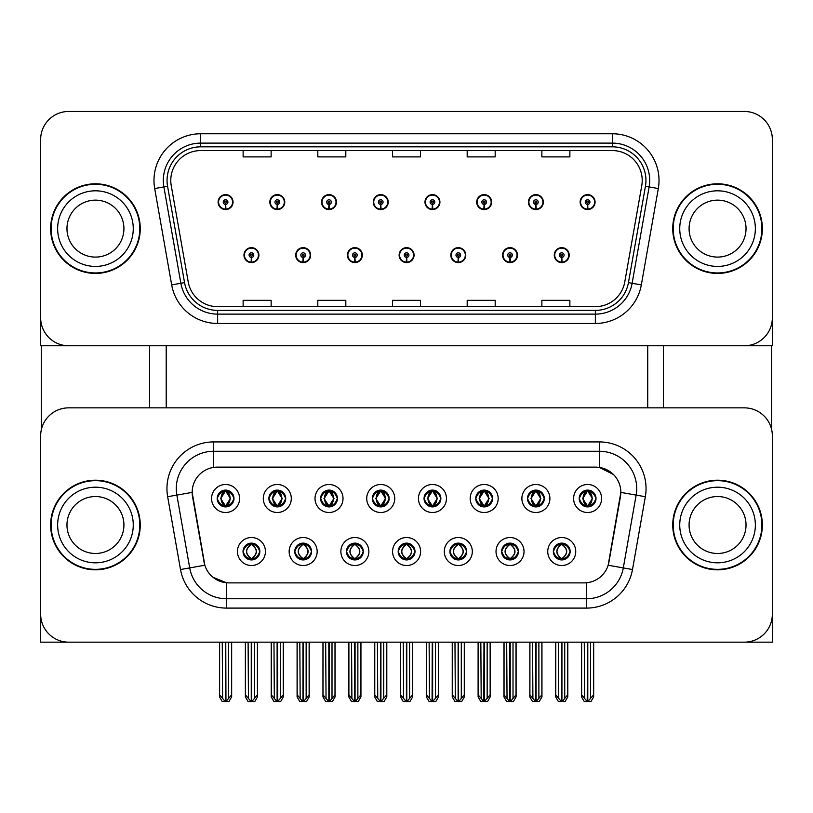 <?xml version="1.0" encoding="UTF-8"?>
<svg xmlns="http://www.w3.org/2000/svg" width="813" height="813" viewBox="0 0 813 813"><rect width="100%" height="100%" fill="white"/><g stroke="black" fill="none" stroke-linecap="round" stroke-linejoin="round"><path stroke-width="1.22" d="M217.183 498.501A8.404 8.404 0 0 0 225.577 506.906A8.404 8.404 0 0 0 233.981 498.501A8.404 8.404 0 0 0 225.577 490.097A8.404 8.404 0 0 0 217.183 498.501L217.254 498.501C219.002 503.196 221.177 505.452 223.799 505.28L223.229 506.57M211.583 498.501A14.004 14.004 0 0 0 225.577 512.505A14.004 14.004 0 0 0 239.581 498.501A14.004 14.004 0 0 0 225.577 484.497A14.004 14.004 0 0 0 211.583 498.501M346.47 551.519A8.404 8.404 0 0 0 354.875 559.923A8.404 8.404 0 0 0 363.279 551.519A8.404 8.404 0 0 0 354.875 543.125A8.404 8.404 0 0 0 346.47 551.519L346.551 551.519C348.147 556.051 350.322 558.307 353.096 558.318L354.092 558.318C348.533 553.785 348.533 549.263 354.092 544.73L353.096 544.73C350.373 544.68 348.198 546.946 346.551 551.519M340.871 551.519A14.004 14.004 0 0 0 354.875 565.523A14.004 14.004 0 0 0 368.878 551.519A14.004 14.004 0 0 0 354.875 537.525A14.004 14.004 0 0 0 340.871 551.519M294.753 551.519A8.404 8.404 0 0 0 303.158 559.923A8.404 8.404 0 0 0 311.562 551.519A8.404 8.404 0 0 0 303.158 543.125A8.404 8.404 0 0 0 294.753 551.519L294.834 551.519C296.43 556.051 298.605 558.307 301.379 558.318L302.375 558.318C296.816 553.785 296.816 549.263 302.375 544.73L301.379 544.73C298.656 544.68 296.481 546.946 294.834 551.519M289.154 551.519A14.004 14.004 0 0 0 303.158 565.523A14.004 14.004 0 0 0 317.161 551.519A14.004 14.004 0 0 0 303.158 537.525A14.004 14.004 0 0 0 289.154 551.519M501.631 551.519A8.404 8.404 0 0 0 510.025 559.923A8.404 8.404 0 0 0 518.43 551.519A8.404 8.404 0 0 0 510.025 543.125A8.404 8.404 0 0 0 501.631 551.519L501.702 551.519C503.298 556.051 505.483 558.307 508.257 558.318L509.243 558.318C503.684 553.785 503.684 549.263 509.243 544.73L508.257 544.73C505.534 544.68 503.349 546.946 501.702 551.519M496.021 551.519A14.004 14.004 0 0 0 510.025 565.523A14.004 14.004 0 0 0 524.029 551.519A14.004 14.004 0 0 0 510.025 537.525A14.004 14.004 0 0 0 496.021 551.519M424.051 498.501A8.404 8.404 0 0 0 432.455 506.906A8.404 8.404 0 0 0 440.849 498.501A8.404 8.404 0 0 0 432.455 490.097A8.404 8.404 0 0 0 424.051 498.501L424.132 498.501C425.87 503.196 428.055 505.452 430.677 505.28L430.107 506.57M418.451 498.501A14.004 14.004 0 0 0 432.455 512.505A14.004 14.004 0 0 0 446.459 498.501A14.004 14.004 0 0 0 432.455 484.497A14.004 14.004 0 0 0 418.451 498.501M527.485 498.501A8.404 8.404 0 0 0 535.889 506.906A8.404 8.404 0 0 0 544.293 498.501A8.404 8.404 0 0 0 535.889 490.097A8.404 8.404 0 0 0 527.485 498.501L527.566 498.501C529.304 503.196 531.489 505.452 534.111 505.28L533.541 506.57M521.885 498.501A14.004 14.004 0 0 0 535.889 512.505A14.004 14.004 0 0 0 549.893 498.501A14.004 14.004 0 0 0 535.889 484.497A14.004 14.004 0 0 0 521.885 498.501M243.036 551.519A8.404 8.404 0 0 0 251.441 559.923A8.404 8.404 0 0 0 259.845 551.519A8.404 8.404 0 0 0 251.441 543.125A8.404 8.404 0 0 0 243.036 551.519L243.117 551.519C244.713 556.051 246.888 558.307 249.662 558.318L250.658 558.318C245.099 553.785 245.099 549.263 250.658 544.73L249.662 544.73C246.939 544.68 244.754 546.946 243.117 551.519M237.437 551.519A14.004 14.004 0 0 0 251.441 565.523A14.004 14.004 0 0 0 265.445 551.519A14.004 14.004 0 0 0 251.441 537.525A14.004 14.004 0 0 0 237.437 551.519M372.334 498.501A8.404 8.404 0 0 0 380.738 506.906A8.404 8.404 0 0 0 389.132 498.501A8.404 8.404 0 0 0 380.738 490.097A8.404 8.404 0 0 0 372.334 498.501L372.415 498.501C374.153 503.196 376.328 505.452 378.96 505.28L378.38 506.57M366.734 498.501A14.004 14.004 0 0 0 380.738 512.505A14.004 14.004 0 0 0 394.742 498.501A14.004 14.004 0 0 0 380.738 484.497A14.004 14.004 0 0 0 366.734 498.501M268.9 498.501A8.404 8.404 0 0 0 277.304 506.906A8.404 8.404 0 0 0 285.698 498.501A8.404 8.404 0 0 0 277.304 490.097A8.404 8.404 0 0 0 268.9 498.501L268.981 498.501C270.719 503.196 272.894 505.452 275.526 505.28L274.946 506.57M263.3 498.501A14.004 14.004 0 0 0 277.304 512.505A14.004 14.004 0 0 0 291.298 498.501A14.004 14.004 0 0 0 277.304 484.497A14.004 14.004 0 0 0 263.3 498.501M320.617 498.501A8.404 8.404 0 0 0 329.021 506.906A8.404 8.404 0 0 0 337.415 498.501A8.404 8.404 0 0 0 329.021 490.097A8.404 8.404 0 0 0 320.617 498.501L320.698 498.501C322.436 503.196 324.611 505.452 327.243 505.28L326.663 506.57M315.017 498.501A14.004 14.004 0 0 0 329.021 512.505A14.004 14.004 0 0 0 343.025 498.501A14.004 14.004 0 0 0 329.021 484.497A14.004 14.004 0 0 0 315.017 498.501M449.904 551.519A8.404 8.404 0 0 0 458.308 559.923A8.404 8.404 0 0 0 466.713 551.519A8.404 8.404 0 0 0 458.308 543.125A8.404 8.404 0 0 0 449.904 551.519L449.985 551.519C451.581 556.051 453.766 558.307 456.54 558.318L457.526 558.318C451.967 553.785 451.967 549.263 457.526 544.73L456.54 544.73C453.817 544.68 451.632 546.946 449.985 551.519M444.305 551.519A14.004 14.004 0 0 0 458.308 565.523A14.004 14.004 0 0 0 472.312 551.519A14.004 14.004 0 0 0 458.308 537.525A14.004 14.004 0 0 0 444.305 551.519M398.187 551.519A8.404 8.404 0 0 0 406.591 559.923A8.404 8.404 0 0 0 414.996 551.519A8.404 8.404 0 0 0 406.591 543.125A8.404 8.404 0 0 0 398.187 551.519L398.268 551.519C399.864 556.051 402.049 558.307 404.813 558.318L405.809 558.318C400.25 553.785 400.25 549.263 405.809 544.73L404.813 544.73C402.089 544.68 399.915 546.946 398.268 551.519M392.588 551.519A14.004 14.004 0 0 0 406.591 565.523A14.004 14.004 0 0 0 420.595 551.519A14.004 14.004 0 0 0 406.591 537.525A14.004 14.004 0 0 0 392.588 551.519M579.202 498.501A8.404 8.404 0 0 0 587.606 506.906A8.404 8.404 0 0 0 596.01 498.501A8.404 8.404 0 0 0 587.606 490.097A8.404 8.404 0 0 0 579.202 498.501L579.283 498.501C581.021 503.196 583.206 505.452 585.827 505.28L585.258 506.57M573.602 498.501A14.004 14.004 0 0 0 587.606 512.505A14.004 14.004 0 0 0 601.61 498.501A14.004 14.004 0 0 0 587.606 484.497A14.004 14.004 0 0 0 573.602 498.501M475.768 498.501A8.404 8.404 0 0 0 484.172 506.906A8.404 8.404 0 0 0 492.576 498.501A8.404 8.404 0 0 0 484.172 490.097A8.404 8.404 0 0 0 475.768 498.501L475.849 498.501C477.587 503.196 479.772 505.452 482.394 505.28L481.824 506.57M470.168 498.501A14.004 14.004 0 0 0 484.172 512.505A14.004 14.004 0 0 0 498.176 498.501A14.004 14.004 0 0 0 484.172 484.497A14.004 14.004 0 0 0 470.168 498.501M553.348 551.519A8.404 8.404 0 0 0 561.742 559.923A8.404 8.404 0 0 0 570.147 551.519A8.404 8.404 0 0 0 561.742 543.125A8.404 8.404 0 0 0 553.348 551.519L553.419 551.519C555.015 556.051 557.2 558.307 559.974 558.318L560.97 558.318C555.411 553.785 555.411 549.263 560.97 544.73L559.974 544.73C557.251 544.68 555.066 546.946 553.419 551.519M547.738 551.519A14.004 14.004 0 0 0 561.742 565.523A14.004 14.004 0 0 0 575.746 551.519A14.004 14.004 0 0 0 561.742 537.525A14.004 14.004 0 0 0 547.738 551.519M192.163 492.343A25.203 25.203 0 0 0 192.549 496.713L204.063 562.057A25.203 25.203 0 0 0 228.89 582.891L584.11 582.891A25.203 25.203 0 0 0 608.937 562.057L620.451 496.713A25.203 25.203 0 0 0 595.634 467.129L217.366 467.129A25.203 25.203 0 0 0 192.163 492.343L192.437 488.603M40.65 435.859L40.65 642.168L772.35 642.168L772.35 435.859A28.008 28.008 0 0 0 744.342 407.852L68.658 407.852A28.008 28.008 0 0 0 40.65 435.859L40.65 614.161A28.008 28.008 0 0 0 68.658 642.168L744.342 642.168A28.008 28.008 0 0 0 772.35 614.161L772.35 435.859M166.208 345.769L166.208 407.852M647.727 345.769L647.727 407.852M399.122 255.13A7.469 7.469 0 0 0 406.591 262.599A7.469 7.469 0 0 0 414.061 255.13A7.469 7.469 0 0 0 406.591 247.66A7.469 7.469 0 0 0 399.122 255.13M450.839 255.13A7.469 7.469 0 0 0 458.308 262.599A7.469 7.469 0 0 0 465.778 255.13A7.469 7.469 0 0 0 458.308 247.66A7.469 7.469 0 0 0 450.839 255.13M347.405 255.13A7.469 7.469 0 0 0 354.875 262.599A7.469 7.469 0 0 0 362.344 255.13A7.469 7.469 0 0 0 354.875 247.66A7.469 7.469 0 0 0 347.405 255.13M295.688 255.13A7.469 7.469 0 0 0 303.158 262.599A7.469 7.469 0 0 0 310.627 255.13A7.469 7.469 0 0 0 303.158 247.66A7.469 7.469 0 0 0 295.688 255.13M243.971 255.13A7.469 7.469 0 0 0 251.441 262.599A7.469 7.469 0 0 0 258.91 255.13A7.469 7.469 0 0 0 251.441 247.66A7.469 7.469 0 0 0 243.971 255.13M502.556 255.13A7.469 7.469 0 0 0 510.025 262.599A7.469 7.469 0 0 0 517.495 255.13A7.469 7.469 0 0 0 510.025 247.66A7.469 7.469 0 0 0 502.556 255.13M528.42 202.102A7.469 7.469 0 0 0 535.889 209.571A7.469 7.469 0 0 0 543.358 202.102A7.469 7.469 0 0 0 535.889 194.632A7.469 7.469 0 0 0 528.42 202.102M476.703 202.102A7.469 7.469 0 0 0 484.172 209.571A7.469 7.469 0 0 0 491.641 202.102A7.469 7.469 0 0 0 484.172 194.632A7.469 7.469 0 0 0 476.703 202.102M424.986 202.102A7.469 7.469 0 0 0 432.455 209.571A7.469 7.469 0 0 0 439.924 202.102A7.469 7.469 0 0 0 432.455 194.632A7.469 7.469 0 0 0 424.986 202.102M373.269 202.102A7.469 7.469 0 0 0 380.738 209.571A7.469 7.469 0 0 0 388.208 202.102A7.469 7.469 0 0 0 380.738 194.632A7.469 7.469 0 0 0 373.269 202.102M321.552 202.102A7.469 7.469 0 0 0 329.021 209.571A7.469 7.469 0 0 0 336.48 202.102A7.469 7.469 0 0 0 329.021 194.632A7.469 7.469 0 0 0 321.552 202.102M269.835 202.102A7.469 7.469 0 0 0 277.304 209.571A7.469 7.469 0 0 0 284.763 202.102A7.469 7.469 0 0 0 277.304 194.632A7.469 7.469 0 0 0 269.835 202.102M218.118 202.102A7.469 7.469 0 0 0 225.577 209.571A7.469 7.469 0 0 0 233.046 202.102A7.469 7.469 0 0 0 225.577 194.632A7.469 7.469 0 0 0 218.118 202.102M554.273 255.13A7.469 7.469 0 0 0 561.742 262.599A7.469 7.469 0 0 0 569.212 255.13A7.469 7.469 0 0 0 561.742 247.66A7.469 7.469 0 0 0 554.273 255.13M580.136 202.102A7.469 7.469 0 0 0 587.606 209.571A7.469 7.469 0 0 0 595.075 202.102A7.469 7.469 0 0 0 587.606 194.632A7.469 7.469 0 0 0 580.136 202.102M772.35 345.769L772.35 139.46A28.008 28.008 0 0 0 744.342 111.462L68.658 111.462A28.008 28.008 0 0 0 40.65 139.46L40.65 345.769L772.35 345.769M50.64 525.015A44.806 44.806 0 0 0 95.446 569.822A44.806 44.806 0 0 0 140.253 525.015A44.806 44.806 0 0 0 95.446 480.198A44.806 44.806 0 0 0 50.64 525.015M672.747 525.015A44.806 44.806 0 0 0 717.554 569.822A44.806 44.806 0 0 0 762.36 525.015A44.806 44.806 0 0 0 717.554 480.198A44.806 44.806 0 0 0 672.747 525.015M213.636 441.926L599.364 441.926A46.676 46.676 0 0 1 645.339 496.713L632.494 569.527A46.676 46.676 0 0 1 586.529 608.094L226.471 608.094A46.676 46.676 0 0 1 180.506 569.527L167.661 496.713A46.676 46.676 0 0 1 213.636 441.926L213.636 451.266L599.364 451.266A37.337 37.337 0 0 1 636.142 495.087L623.297 567.901A37.337 37.337 0 0 1 586.529 598.764L226.471 598.764A37.337 37.337 0 0 1 189.703 567.901L176.858 495.087A37.337 37.337 0 0 1 213.636 451.266L213.636 467.414L595.634 467.129L599.364 467.414L613.449 474.518M584.11 582.891L228.89 582.891M226.471 608.094L226.471 582.779L213.016 577.271M645.339 496.713L620.837 492.393L608.154 565.238L632.494 569.527M180.506 569.527L204.846 565.238L192.163 492.393L176.858 495.087A37.337 37.337 0 0 1 176.289 488.603M608.937 562.057L608.785 562.86M204.215 562.86L204.063 562.057M744.342 407.852L68.658 407.852M50.64 228.616A44.806 44.806 0 0 0 95.446 273.422A44.806 44.806 0 0 0 140.253 228.616A44.806 44.806 0 0 0 95.446 183.809A44.806 44.806 0 0 0 50.64 228.616M672.747 228.616A44.806 44.806 0 0 0 717.554 273.422A44.806 44.806 0 0 0 762.36 228.616A44.806 44.806 0 0 0 717.554 183.809A44.806 44.806 0 0 0 672.747 228.616M170.781 180.445A29.878 29.878 0 0 1 200.659 150.578L612.341 150.578A29.878 29.878 0 0 1 641.762 185.638L624.77 281.969A29.878 29.878 0 0 1 595.36 306.664L217.64 306.664A29.878 29.878 0 0 1 188.23 281.969L171.238 185.638A29.878 29.878 0 0 1 170.781 180.445M167.051 180.445A33.607 33.607 0 0 0 167.559 186.279L184.551 282.619A33.607 33.607 0 0 0 217.64 310.393L595.36 310.393A33.607 33.607 0 0 0 628.449 282.619L645.441 186.279A33.607 33.607 0 0 0 612.341 146.838L200.659 146.838A33.607 33.607 0 0 0 167.051 180.445M154.694 188.555A46.676 46.676 0 0 1 200.659 133.769L612.341 133.769A46.676 46.676 0 0 1 658.306 188.555L641.325 284.896A46.676 46.676 0 0 1 595.36 323.462L217.64 323.462A46.676 46.676 0 0 1 171.675 284.896L154.694 188.555L163.88 186.929A37.337 37.337 0 0 1 200.659 143.108L612.341 143.108A37.337 37.337 0 0 1 649.12 186.929L632.128 283.27A37.337 37.337 0 0 1 595.36 314.123L217.64 314.123A37.337 37.337 0 0 1 180.872 283.27L163.88 186.929A37.337 37.337 0 0 1 163.311 180.445M744.342 111.462L68.658 111.462M40.65 139.46L40.65 317.771A28.008 28.008 0 0 0 68.658 345.769L744.342 345.769A28.008 28.008 0 0 0 772.35 317.771L772.35 139.46M392.496 150.578L392.496 156.899L420.504 156.899L420.504 150.578M317.812 150.578L317.812 156.899L345.82 156.899L345.82 150.578M243.128 150.578L243.128 156.899L271.136 156.899L271.136 150.578M467.18 150.578L467.18 156.899L495.188 156.899L495.188 150.578M541.865 150.578L541.865 156.899L569.872 156.899L569.872 150.578M420.504 306.664L420.504 300.332L392.496 300.332L392.496 306.664M345.82 306.664L345.82 300.332L317.812 300.332L317.812 306.664M271.136 306.664L271.136 300.332L243.128 300.332L243.128 306.664M495.188 306.664L495.188 300.332L467.18 300.332L467.18 306.664M569.872 306.664L569.872 300.332L541.865 300.332L541.865 306.664M563.196 559.801L562.525 558.318L563.521 558.318C566.244 558.368 568.429 556.102 570.065 551.509C568.47 546.997 566.285 544.73 563.521 544.73L564.09 543.46M563.196 543.247L562.525 544.73L563.521 544.73M561.244 558.307L560.543 559.842L561.244 558.318C555.34 553.785 555.34 549.263 561.244 544.73L560.543 543.206L561.244 544.73C555.543 549.263 555.543 553.785 561.244 558.307M560.97 544.73L560.299 543.247M562.525 544.73L562.952 543.206L562.525 544.73C568.084 549.263 568.084 553.785 562.525 558.318L562.952 559.842L562.24 558.318C567.952 553.785 567.952 549.263 562.25 544.73C568.155 549.263 568.155 553.785 562.24 558.307L562.525 558.318M558.409 642.168L558.755 698.438L561.366 701.538L562.129 701.538L567.718 694.881L567.718 642.636L564.73 642.636L564.73 698.438M561.935 642.168L561.935 701.538M561.559 701.538L561.559 642.168M555.767 642.168L555.767 694.881L558.755 698.438M558.755 642.636L555.767 642.636M584.273 642.168L584.618 698.438L587.22 701.538L587.423 642.168M587.789 642.168L587.789 701.538L593.581 694.881L593.581 642.636L590.594 642.636L590.939 642.168M581.63 642.168L581.63 694.881L584.618 698.438M584.618 642.636L581.63 642.636M590.594 698.438L590.594 642.636M586.153 506.773L586.823 505.28L585.827 505.28M586.153 490.219L586.823 491.713L585.827 491.713C583.124 491.662 580.939 493.928 579.283 498.501M596.01 498.501L595.929 498.501C594.313 493.979 592.128 491.723 589.384 491.713L588.388 491.713L592.626 498.501L588.388 505.28L589.384 505.28L589.953 506.57M595.929 498.501C594.242 503.105 592.067 505.371 589.384 505.28M586.823 505.28L582.748 498.501L587.098 491.713C581.884 491.885 581.722 504.416 587.108 505.28L582.586 498.501L586.823 491.713M588.114 491.713L588.114 491.713C593.317 491.885 593.49 504.416 588.104 505.28L588.805 506.814L588.114 505.28L592.464 498.501L588.114 491.713L588.815 490.188L588.104 491.713M511.479 559.801L510.808 558.318L511.804 558.318C514.527 558.368 516.712 556.102 518.348 551.509C516.753 546.997 514.568 544.73 511.804 544.73L512.373 543.46M511.479 543.247L510.808 544.73L511.804 544.73M509.527 558.307L508.826 559.842L509.527 558.318C503.623 553.785 503.623 549.263 509.527 544.73L508.826 543.206L509.527 544.73C503.816 549.263 503.816 553.785 509.527 558.307M509.243 544.73L508.582 543.247M510.808 544.73L511.235 543.206L510.808 544.73C516.367 549.263 516.367 553.785 510.808 558.318L511.235 559.842L510.523 558.318C516.235 553.785 516.235 549.263 510.534 544.73C516.438 549.263 516.438 553.785 510.523 558.307L510.808 558.318M506.692 642.168L507.038 698.438L509.649 701.538L510.412 701.538L516.001 694.881L516.001 642.636L513.013 642.636L513.013 698.438M510.218 642.168L510.218 701.538M509.842 701.538L509.842 642.168M504.05 642.168L504.05 694.881L507.038 698.438M507.038 642.636L504.05 642.636M459.752 559.801L459.091 558.318L460.087 558.318C462.81 558.368 464.995 556.102 466.632 551.509C465.036 546.997 462.851 544.73 460.087 544.73L460.656 543.46M459.752 543.247L459.091 544.73L460.087 544.73M457.81 558.307L457.109 559.842L457.81 558.318C451.906 553.785 451.906 549.263 457.81 544.73L457.109 543.206L457.81 544.73C452.099 549.263 452.099 553.785 457.81 558.307M457.526 544.73L456.865 543.247M459.091 544.73L459.518 543.206L458.806 544.73C464.721 549.263 464.721 553.785 458.806 558.307L459.508 559.842L458.817 558.318C464.518 553.785 464.518 549.263 458.817 544.73L459.091 544.73C464.65 549.263 464.65 553.785 459.091 558.318L459.091 558.318M454.975 642.168L455.321 698.438L457.932 701.538L458.695 701.538L464.284 694.881L464.284 642.636L461.296 642.636L461.296 698.438M458.502 642.168L458.502 701.538M458.126 701.538L458.126 642.168M452.333 642.168L452.333 694.881L455.321 698.438M455.321 642.636L452.333 642.636M408.035 559.801L407.374 558.318L408.37 558.318C411.093 558.368 413.278 556.102 414.915 551.509C413.319 546.997 411.134 544.73 408.37 544.73L408.939 543.46M408.035 543.247L407.374 544.73L408.37 544.73M406.083 558.307L405.392 559.842L406.094 558.318C400.189 553.785 400.189 549.263 406.094 544.73L405.392 543.206L406.094 544.73C400.382 549.263 400.382 553.785 406.083 558.307M405.809 544.73L405.148 543.247M407.374 544.73C412.933 549.263 412.933 553.785 407.374 558.318L407.1 558.307C412.801 553.785 412.801 549.263 407.1 544.73L407.801 543.206M407.374 558.318L407.801 559.842M403.258 642.168L403.604 698.438L406.215 701.538L406.978 701.538L412.567 694.881L412.567 642.636L409.579 642.636L409.579 698.438M406.785 642.168L406.785 701.538M406.409 701.538L406.409 642.168M400.616 642.168L400.616 694.881L403.604 698.438M403.604 642.636L400.616 642.636M532.556 642.168L532.901 698.438L535.503 701.538L535.696 642.168M536.072 642.168L536.072 701.538L541.865 694.881L541.865 642.636L538.877 642.636L539.222 642.168M529.913 642.168L529.913 694.881L532.901 698.438M532.901 642.636L529.913 642.636M538.877 698.438L538.877 642.636M534.436 506.773L535.106 505.28L534.111 505.28M534.436 490.219L535.106 491.713L534.111 491.713C531.407 491.662 529.222 493.928 527.566 498.501M544.293 498.501L544.212 498.501C542.596 493.979 540.411 491.723 537.667 491.713L536.671 491.713L540.909 498.501L536.671 505.28L537.667 505.28L538.236 506.57M544.212 498.501C542.525 503.105 540.35 505.371 537.667 505.28M535.106 505.28L531.031 498.501L535.381 491.713L534.68 490.188L535.391 491.713C530.167 491.885 530.005 504.416 535.391 505.28L534.69 506.814L535.381 505.28L530.869 498.501L535.106 491.713M536.397 491.713L536.397 491.713C541.6 491.885 541.773 504.416 536.387 505.28L537.088 506.814L536.397 505.28L540.736 498.501L536.397 491.713L537.098 490.188L536.387 491.713M480.839 642.168L481.184 698.438L483.786 701.538L483.979 642.168M484.355 642.168L484.355 701.538L490.148 694.881L490.148 642.636L487.16 642.636L487.505 642.168M478.196 642.168L478.196 694.881L481.184 698.438M481.184 642.636L478.196 642.636M487.16 698.438L487.16 642.636M482.719 506.773L483.389 505.28L482.394 505.28M482.719 490.219L483.389 491.713L482.394 491.713C479.69 491.662 477.505 493.928 475.849 498.501M492.576 498.501L492.495 498.501C490.879 493.979 488.694 491.723 485.95 491.713L484.955 491.713L489.192 498.501L484.955 505.28L485.95 505.28L486.52 506.57M492.495 498.501C490.808 503.105 488.633 505.371 485.95 505.28M483.389 505.28L479.314 498.501L483.664 491.713C478.451 491.885 478.288 504.416 483.674 505.28L479.152 498.501L483.389 491.713M484.68 491.713L485.371 490.188L484.67 491.713C489.883 491.885 490.056 504.416 484.67 505.28L485.371 506.814L484.68 505.28L489.02 498.501L484.68 491.713M429.122 642.168L429.467 698.438L432.069 701.538L432.262 642.168M432.638 642.168L432.638 701.538L438.431 694.881L438.431 642.636L435.443 642.636L435.788 642.168M426.479 642.168L426.479 694.881L429.467 698.438M429.467 642.636L426.479 642.636M435.443 698.438L435.443 642.636M431.002 506.773L431.673 505.28L430.677 505.28M431.002 490.219L431.673 491.713L430.677 491.713C427.973 491.662 425.788 493.928 424.132 498.501M440.849 498.501L440.778 498.501C439.162 493.979 436.977 491.723 434.233 491.713L433.238 491.713L437.475 498.501L433.238 505.28L434.233 505.28L434.803 506.57M440.778 498.501C439.091 503.105 436.916 505.371 434.233 505.28M431.673 505.28L427.597 498.501L431.947 491.713C426.734 491.885 426.571 504.416 431.947 505.28L427.435 498.501L431.673 491.713M432.963 491.713L432.963 491.713C438.166 491.885 438.339 504.416 432.953 505.28L433.654 506.814L432.963 505.28L437.303 498.501L432.963 491.713L433.654 490.188L432.953 491.713M377.405 642.168L377.75 698.438L380.352 701.538L380.545 642.168M380.921 642.168L380.921 701.538L386.714 694.881L386.714 642.636L383.726 642.636L384.071 642.168M374.763 642.168L374.763 694.881L377.75 698.438M377.75 642.636L374.763 642.636M383.726 698.438L383.726 642.636M379.285 506.773L379.956 505.28L378.96 505.28M379.285 490.219L379.956 491.713L378.96 491.713C376.246 491.662 374.071 493.928 372.415 498.501M389.132 498.501L389.061 498.501C387.435 493.979 385.26 491.723 382.517 491.713L381.521 491.713L385.758 498.501L381.521 505.28L382.517 505.28L383.086 506.57M389.061 498.501C387.374 503.105 385.189 505.371 382.517 505.28M379.956 505.28L375.88 498.501L380.23 491.713C375.017 491.885 374.854 504.416 380.23 505.28L375.718 498.501L379.956 491.713M381.246 491.713L381.246 491.713C386.449 491.885 386.612 504.416 381.236 505.28L381.937 506.814L381.246 505.28L385.586 498.501L381.246 491.713L381.937 490.188L381.236 491.713M561.641 257.457L561.437 262.121A7.002 7.002 0 0 1 554.74 255.13A7.002 7.002 0 0 1 561.742 248.128A7.002 7.002 0 0 1 568.744 255.13A7.002 7.002 0 0 1 562.047 262.121L561.844 257.457A2.337 2.337 0 0 0 564.08 255.13A2.337 2.337 0 0 0 561.742 252.792A2.337 2.337 0 0 0 559.415 255.13A2.337 2.337 0 0 0 561.641 257.457L561.702 256.065A0.935 0.935 0 0 1 560.807 255.13A0.935 0.935 0 0 1 561.742 254.195A0.935 0.935 0 0 1 562.677 255.13A0.935 0.935 0 0 1 561.783 256.065L561.844 257.457M567.809 642.168L567.809 696.873L565.116 701.538L562.129 701.538M555.675 642.168L555.675 696.873L558.368 701.538L561.366 701.538M587.504 204.439L587.301 209.104A7.002 7.002 0 0 1 580.604 202.102A7.002 7.002 0 0 1 587.606 195.1A7.002 7.002 0 0 1 594.608 202.102A7.002 7.002 0 0 1 587.911 209.104L587.708 204.439A2.337 2.337 0 0 0 589.943 202.102A2.337 2.337 0 0 0 587.606 199.774A2.337 2.337 0 0 0 585.269 202.102A2.337 2.337 0 0 0 587.504 204.439L587.565 203.037A0.935 0.935 0 0 1 586.671 202.102A0.935 0.935 0 0 1 587.606 201.167A0.935 0.935 0 0 1 588.541 202.102A0.935 0.935 0 0 1 587.647 203.037L587.708 204.439M593.673 642.168L593.673 696.873L590.98 701.538L587.992 701.538M581.539 642.168L581.539 696.873L584.232 701.538L587.22 701.538M41.3 345.769L41.3 429.843M149.592 345.769L149.592 407.852M663.408 345.769L663.408 407.852M771.7 345.769L771.7 429.843M509.924 257.457L509.721 262.121A7.002 7.002 0 0 1 503.023 255.13A7.002 7.002 0 0 1 510.025 248.128A7.002 7.002 0 0 1 517.027 255.13A7.002 7.002 0 0 1 510.33 262.121L510.127 257.457A2.337 2.337 0 0 0 512.363 255.13A2.337 2.337 0 0 0 510.025 252.792A2.337 2.337 0 0 0 507.698 255.13A2.337 2.337 0 0 0 509.924 257.457L509.985 256.065A0.935 0.935 0 0 1 509.09 255.13A0.935 0.935 0 0 1 510.025 254.195A0.935 0.935 0 0 1 510.96 255.13A0.935 0.935 0 0 1 510.066 256.065L510.127 257.457M516.092 642.168L516.092 696.873L513.399 701.538L510.412 701.538M503.958 642.168L503.958 696.873L506.651 701.538L509.649 701.538M458.207 257.457L458.004 262.121A7.002 7.002 0 0 1 451.306 255.13A7.002 7.002 0 0 1 458.308 248.128A7.002 7.002 0 0 1 465.31 255.13A7.002 7.002 0 0 1 458.613 262.121L458.41 257.457A2.337 2.337 0 0 0 460.646 255.13A2.337 2.337 0 0 0 458.308 252.792A2.337 2.337 0 0 0 455.981 255.13A2.337 2.337 0 0 0 458.207 257.457L458.268 256.065A0.935 0.935 0 0 1 457.373 255.13A0.935 0.935 0 0 1 458.308 254.195A0.935 0.935 0 0 1 459.243 255.13A0.935 0.935 0 0 1 458.349 256.065L458.41 257.457M464.375 642.168L464.375 696.873L461.682 701.538L458.695 701.538M452.241 642.168L452.241 696.873L454.934 701.538L457.932 701.538M406.49 257.457L406.287 262.121A7.002 7.002 0 0 1 399.59 255.13A7.002 7.002 0 0 1 406.591 248.128A7.002 7.002 0 0 1 413.593 255.13A7.002 7.002 0 0 1 406.896 262.121L406.693 257.457A2.337 2.337 0 0 0 408.929 255.13A2.337 2.337 0 0 0 406.591 252.792A2.337 2.337 0 0 0 404.264 255.13A2.337 2.337 0 0 0 406.49 257.457L406.551 256.065A0.935 0.935 0 0 1 405.657 255.13A0.935 0.935 0 0 1 406.591 254.195A0.935 0.935 0 0 1 407.526 255.13A0.935 0.935 0 0 1 406.632 256.065L406.693 257.457M412.658 642.168L412.658 696.873L409.965 701.538L406.978 701.538M400.524 642.168L400.524 696.873L403.218 701.538L406.215 701.538M535.787 204.439L535.584 209.104A7.002 7.002 0 0 1 528.887 202.102A7.002 7.002 0 0 1 535.889 195.1A7.002 7.002 0 0 1 542.891 202.102A7.002 7.002 0 0 1 536.194 209.104L535.991 204.439A2.337 2.337 0 0 0 538.216 202.102A2.337 2.337 0 0 0 535.889 199.774A2.337 2.337 0 0 0 533.552 202.102A2.337 2.337 0 0 0 535.787 204.439L535.848 203.037A0.935 0.935 0 0 1 534.954 202.102A0.935 0.935 0 0 1 535.889 201.167A0.935 0.935 0 0 1 536.824 202.102A0.935 0.935 0 0 1 535.93 203.037L535.991 204.439M541.956 642.168L541.956 696.873L539.263 701.538L536.265 701.538M529.822 642.168L529.822 696.873L532.515 701.538L535.503 701.538M484.07 204.439L483.867 209.104A7.002 7.002 0 0 1 477.17 202.102A7.002 7.002 0 0 1 484.172 195.1A7.002 7.002 0 0 1 491.174 202.102A7.002 7.002 0 0 1 484.477 209.104L484.274 204.439A2.337 2.337 0 0 0 486.499 202.102A2.337 2.337 0 0 0 484.172 199.774A2.337 2.337 0 0 0 481.835 202.102A2.337 2.337 0 0 0 484.07 204.439L484.131 203.037A0.935 0.935 0 0 1 483.237 202.102A0.935 0.935 0 0 1 484.172 201.167A0.935 0.935 0 0 1 485.107 202.102A0.935 0.935 0 0 1 484.213 203.037L484.274 204.439M490.239 642.168L490.239 696.873L487.546 701.538L484.548 701.538M478.105 642.168L478.105 696.873L480.798 701.538L483.786 701.538M432.353 204.439L432.15 209.104A7.002 7.002 0 0 1 425.453 202.102A7.002 7.002 0 0 1 432.455 195.1A7.002 7.002 0 0 1 439.457 202.102A7.002 7.002 0 0 1 432.76 209.104L432.557 204.439A2.337 2.337 0 0 0 434.782 202.102A2.337 2.337 0 0 0 432.455 199.774A2.337 2.337 0 0 0 430.118 202.102A2.337 2.337 0 0 0 432.353 204.439L432.414 203.037A0.935 0.935 0 0 1 431.52 202.102A0.935 0.935 0 0 1 432.455 201.167A0.935 0.935 0 0 1 433.39 202.102A0.935 0.935 0 0 1 432.496 203.037L432.557 204.439M438.522 642.168L438.522 696.873L435.829 701.538L432.831 701.538M426.388 642.168L426.388 696.873L429.081 701.538L432.069 701.538M380.636 204.439L380.433 209.104A7.002 7.002 0 0 1 373.736 202.102A7.002 7.002 0 0 1 380.738 195.1A7.002 7.002 0 0 1 387.74 202.102A7.002 7.002 0 0 1 381.043 209.104L380.84 204.439A2.337 2.337 0 0 0 383.065 202.102A2.337 2.337 0 0 0 380.738 199.774A2.337 2.337 0 0 0 378.401 202.102A2.337 2.337 0 0 0 380.636 204.439L380.697 203.037A0.935 0.935 0 0 1 379.803 202.102A0.935 0.935 0 0 1 380.738 201.167A0.935 0.935 0 0 1 381.673 202.102A0.935 0.935 0 0 1 380.779 203.037L380.84 204.439M386.805 642.168L386.805 696.873L384.112 701.538L381.114 701.538M374.671 642.168L374.671 696.873L377.364 701.538L380.352 701.538M123.922 525.015A28.475 28.475 0 0 0 95.446 496.54A28.475 28.475 0 0 0 66.971 525.015A28.475 28.475 0 0 0 95.446 553.48A28.475 28.475 0 0 0 123.922 525.015A28.475 28.475 0 0 1 95.446 553.48A28.475 28.475 0 0 1 66.971 525.015M51.107 525.015A44.339 44.339 0 0 1 95.446 480.666A44.339 44.339 0 0 1 139.795 525.015A44.339 44.339 0 0 1 95.446 569.354A44.339 44.339 0 0 1 51.107 525.015M746.029 228.616A28.475 28.475 0 0 0 717.554 200.14A28.475 28.475 0 0 0 689.078 228.616A28.475 28.475 0 0 0 717.554 257.091A28.475 28.475 0 0 0 746.029 228.616A28.475 28.475 0 0 1 717.554 257.091A28.475 28.475 0 0 1 689.078 228.616M673.205 228.616A44.339 44.339 0 0 1 717.554 184.277A44.339 44.339 0 0 1 761.893 228.616A44.339 44.339 0 0 1 717.554 272.955A44.339 44.339 0 0 1 673.205 228.616M746.029 525.015A28.475 28.475 0 0 0 717.554 496.54A28.475 28.475 0 0 0 689.078 525.015A28.475 28.475 0 0 0 717.554 553.48A28.475 28.475 0 0 0 746.029 525.015A28.475 28.475 0 0 1 717.554 553.48A28.475 28.475 0 0 1 689.078 525.015M673.205 525.015A44.339 44.339 0 0 1 717.554 480.666A44.339 44.339 0 0 1 761.893 525.015A44.339 44.339 0 0 1 717.554 569.354A44.339 44.339 0 0 1 673.205 525.015M123.922 228.616A28.475 28.475 0 0 0 95.446 200.14A28.475 28.475 0 0 0 66.971 228.616A28.475 28.475 0 0 0 95.446 257.091A28.475 28.475 0 0 0 123.922 228.616A28.475 28.475 0 0 1 95.446 257.091A28.475 28.475 0 0 1 66.971 228.616M51.107 228.616A44.339 44.339 0 0 1 95.446 184.277A44.339 44.339 0 0 1 139.795 228.616A44.339 44.339 0 0 1 95.446 272.955A44.339 44.339 0 0 1 51.107 228.616M354.773 257.457L354.57 262.121A7.002 7.002 0 0 1 347.873 255.13A7.002 7.002 0 0 1 354.875 248.128A7.002 7.002 0 0 1 361.876 255.13A7.002 7.002 0 0 1 355.179 262.121L354.976 257.457A2.337 2.337 0 0 0 357.212 255.13A2.337 2.337 0 0 0 354.875 252.792A2.337 2.337 0 0 0 352.537 255.13A2.337 2.337 0 0 0 354.773 257.457L354.834 256.065A0.935 0.935 0 0 1 353.94 255.13A0.935 0.935 0 0 1 354.875 254.195A0.935 0.935 0 0 1 355.809 255.13A0.935 0.935 0 0 1 354.915 256.065L354.976 257.457M360.942 642.168L360.942 696.873L358.248 701.538L355.261 701.538L360.85 694.881L360.85 642.636L357.862 642.636L357.862 698.438M348.807 642.168L348.807 696.873L351.501 701.538L355.261 701.538M303.056 257.457L302.853 262.121A7.002 7.002 0 0 1 296.156 255.13A7.002 7.002 0 0 1 303.158 248.128A7.002 7.002 0 0 1 310.16 255.13A7.002 7.002 0 0 1 303.462 262.121L303.259 257.457A2.337 2.337 0 0 0 305.495 255.13A2.337 2.337 0 0 0 303.158 252.792A2.337 2.337 0 0 0 300.82 255.13A2.337 2.337 0 0 0 303.056 257.457L303.117 256.065A0.935 0.935 0 0 1 302.223 255.13A0.935 0.935 0 0 1 303.158 254.195A0.935 0.935 0 0 1 304.092 255.13A0.935 0.935 0 0 1 303.198 256.065L303.259 257.457M309.225 642.168L309.225 696.873L306.531 701.538L303.544 701.538L309.133 694.881L309.133 642.636L306.145 642.636L306.145 698.438M297.091 642.168L297.091 696.873L299.784 701.538L303.544 701.538M251.339 257.457L251.136 262.121A7.002 7.002 0 0 1 244.439 255.13A7.002 7.002 0 0 1 251.441 248.128A7.002 7.002 0 0 1 258.443 255.13A7.002 7.002 0 0 1 251.745 262.121L251.542 257.457A2.337 2.337 0 0 0 253.778 255.13A2.337 2.337 0 0 0 251.441 252.792A2.337 2.337 0 0 0 249.103 255.13A2.337 2.337 0 0 0 251.339 257.457L251.4 256.065A0.935 0.935 0 0 1 250.506 255.13A0.935 0.935 0 0 1 251.441 254.195A0.935 0.935 0 0 1 252.376 255.13A0.935 0.935 0 0 1 251.481 256.065L251.542 257.457M257.508 642.168L257.508 696.873L254.815 701.538L251.827 701.538L257.416 694.881L257.416 642.636L254.428 642.636L254.428 698.438M245.374 642.168L245.374 696.873L248.067 701.538L251.827 701.538M356.318 559.801L355.657 558.318L356.653 558.318C359.376 558.368 361.561 556.102 363.198 551.509C361.602 546.997 359.417 544.73 356.653 544.73L357.222 543.46M356.318 543.247L355.657 544.73L356.653 544.73M354.366 558.307L353.675 559.842L354.377 558.318C348.472 553.785 348.472 549.263 354.377 544.73L353.675 543.206L354.377 544.73C348.665 549.263 348.665 553.785 354.366 558.307M354.092 544.73L353.431 543.247M355.657 544.73L356.084 543.206L355.657 544.73C361.216 549.263 361.216 553.785 355.657 558.318L356.084 559.842L355.372 558.318C361.084 553.785 361.084 549.263 355.383 544.73C361.277 549.263 361.277 553.785 355.372 558.307L355.657 558.318M355.068 642.168L355.068 701.538M351.541 642.168L351.887 698.438L354.488 701.538M354.692 701.538L354.692 642.168M348.899 642.168L348.899 694.881L351.887 698.438M351.887 642.636L348.899 642.636M304.601 559.801L303.94 558.318L304.936 558.318C307.66 558.368 309.844 556.102 311.481 551.509C309.885 546.997 307.7 544.73 304.936 544.73L305.505 543.46M304.601 543.247L303.94 544.73L304.936 544.73M302.649 558.307L301.958 559.842L302.66 558.318C296.755 553.785 296.755 549.263 302.66 544.73L301.958 543.206L302.66 544.73C296.948 549.263 296.948 553.785 302.649 558.307M302.375 544.73L301.714 543.247M303.94 544.73L304.367 543.206L303.94 544.73C309.499 549.263 309.499 553.785 303.94 558.318L304.367 559.842L303.656 558.318C309.367 553.785 309.367 549.263 303.666 544.73C309.56 549.263 309.56 553.785 303.656 558.307L303.94 558.318M303.34 642.168L303.34 701.538M299.824 642.168L300.17 698.438L302.771 701.538M302.975 701.538L302.975 642.168M297.182 642.168L297.182 694.881L300.17 698.438M300.17 642.636L297.182 642.636M252.884 559.801L252.223 558.318L253.219 558.318C255.943 558.368 258.127 556.102 259.764 551.509C258.168 546.997 255.983 544.73 253.219 544.73L253.788 543.46M252.884 543.247L252.223 544.73L253.219 544.73M250.932 558.307L250.241 559.842L250.943 558.318C245.038 553.785 245.038 549.263 250.943 544.73L250.241 543.206L250.932 544.73C245.231 549.263 245.231 553.785 250.932 558.307M250.658 544.73L249.998 543.247M252.223 544.73L252.65 543.206L252.223 544.73C257.782 549.263 257.782 553.785 252.223 558.318L252.65 559.842L251.939 558.318C257.65 553.785 257.65 549.263 251.949 544.73C257.843 549.263 257.843 553.785 251.939 558.307L252.223 558.318M251.624 642.168L251.624 701.538M248.107 642.168L248.453 698.438L251.054 701.538M251.258 701.538L251.258 642.168M245.465 642.168L245.465 694.881L248.453 698.438M248.453 642.636L245.465 642.636M328.919 204.439L328.716 209.104A7.002 7.002 0 0 1 322.019 202.102A7.002 7.002 0 0 1 329.021 195.1A7.002 7.002 0 0 1 336.023 202.102A7.002 7.002 0 0 1 329.326 209.104L329.123 204.439A2.337 2.337 0 0 0 331.348 202.102A2.337 2.337 0 0 0 329.021 199.774A2.337 2.337 0 0 0 326.684 202.102A2.337 2.337 0 0 0 328.919 204.439L328.98 203.037A0.935 0.935 0 0 1 328.086 202.102A0.935 0.935 0 0 1 329.021 201.167A0.935 0.935 0 0 1 329.946 202.102A0.935 0.935 0 0 1 329.062 203.037L329.123 204.439M335.088 642.168L335.088 696.873L332.395 701.538L329.397 701.538L334.997 694.881L334.997 642.636L332.009 642.636L332.354 642.168M322.954 642.168L322.954 696.873L325.647 701.538L328.828 701.538L328.828 642.168M277.203 204.439L276.999 209.104A7.002 7.002 0 0 1 270.302 202.102A7.002 7.002 0 0 1 277.304 195.1A7.002 7.002 0 0 1 284.306 202.102A7.002 7.002 0 0 1 277.609 209.104L277.406 204.439A2.337 2.337 0 0 0 279.631 202.102A2.337 2.337 0 0 0 277.304 199.774A2.337 2.337 0 0 0 274.967 202.102A2.337 2.337 0 0 0 277.203 204.439L277.263 203.037A0.935 0.935 0 0 1 276.369 202.102A0.935 0.935 0 0 1 277.304 201.167A0.935 0.935 0 0 1 278.229 202.102A0.935 0.935 0 0 1 277.345 203.037L277.406 204.439M283.371 642.168L283.371 696.873L280.668 701.538L277.68 701.538L283.27 694.881L283.27 642.636L280.292 642.636L280.627 642.168M271.227 642.168L271.227 696.873L273.93 701.538L277.111 701.538L277.111 642.168M225.475 204.439L225.272 209.104A7.002 7.002 0 0 1 218.585 202.102A7.002 7.002 0 0 1 225.577 195.1A7.002 7.002 0 0 1 232.579 202.102A7.002 7.002 0 0 1 225.892 209.104L225.689 204.439A2.337 2.337 0 0 0 227.914 202.102A2.337 2.337 0 0 0 225.577 199.774A2.337 2.337 0 0 0 223.25 202.102A2.337 2.337 0 0 0 225.475 204.439L225.536 203.037A0.935 0.935 0 0 1 224.652 202.102A0.935 0.935 0 0 1 225.577 201.167A0.935 0.935 0 0 1 226.512 202.102A0.935 0.935 0 0 1 225.628 203.037L225.689 204.439M231.654 642.168L231.654 696.873L228.951 701.538L225.963 701.538L231.553 694.881L231.553 642.636L228.565 642.636L228.91 642.168M219.51 642.168L219.51 696.873L222.213 701.538L225.394 701.538L225.394 642.168M329.204 642.168L329.397 701.538M325.688 642.168L326.033 698.438L328.635 701.538M323.046 642.168L323.046 694.881L326.033 698.438M326.033 642.636L323.046 642.636M332.009 698.438L332.009 642.636M327.568 506.773L328.228 505.28L327.243 505.28M327.568 490.219L328.228 491.713L327.243 491.713C324.529 491.662 322.355 493.928 320.698 498.501M337.415 498.501L337.344 498.501C335.718 493.979 333.543 491.723 330.8 491.713L329.804 491.713L334.041 498.501L329.804 505.28L330.8 505.28L331.369 506.57M337.344 498.501C335.657 503.105 333.472 505.371 330.8 505.28M328.228 505.28L324.163 498.501L328.513 491.713C323.3 491.885 323.137 504.416 328.513 505.28L324.001 498.501L328.228 491.713M329.529 491.713L329.529 491.713C334.732 491.885 334.895 504.416 329.519 505.28L330.22 506.814L329.529 505.28L333.869 498.501L329.529 491.713L330.22 490.188L329.519 491.713M277.487 642.168L277.68 701.538M273.971 642.168L274.316 698.438L276.918 701.538M271.329 642.168L271.329 694.881L274.316 698.438M274.316 642.636L271.329 642.636M280.292 698.438L280.292 642.636M275.851 506.773L276.511 505.28L275.526 505.28M275.851 490.219L276.511 491.713L275.526 491.713C272.812 491.662 270.638 493.928 268.981 498.501M285.698 498.501L285.627 498.501C284.001 493.979 281.826 491.723 279.083 491.713L278.087 491.713L282.324 498.501L278.087 505.28L279.083 505.28L279.652 506.57M285.627 498.501C283.94 503.105 281.755 505.371 279.083 505.28M276.511 505.28L272.446 498.501L276.796 491.713C271.583 491.885 271.42 504.416 276.796 505.28L272.284 498.501L276.511 491.713M277.812 491.713L277.812 491.713C283.015 491.885 283.178 504.416 277.802 505.28L278.503 506.814L277.812 505.28L282.152 498.501L277.812 491.713L278.503 490.188L277.802 491.713M225.77 642.168L225.963 701.538M222.254 642.168L222.599 698.438L225.201 701.538M219.612 642.168L219.612 694.881L222.599 698.438M222.599 642.636L219.612 642.636M228.565 698.438L228.565 642.636M224.134 506.773L224.794 505.28L223.799 505.28M224.134 490.219L224.794 491.713L223.799 491.713C221.095 491.662 218.921 493.928 217.254 498.501M233.981 498.501L233.91 498.501C232.284 493.979 230.109 491.723 227.366 491.713L226.37 491.713L230.597 498.501L226.37 505.28L227.366 505.28L227.935 506.57M233.91 498.501C232.223 503.105 230.038 505.371 227.366 505.28M224.794 505.28L220.73 498.501L225.079 491.713C219.866 491.885 219.703 504.416 225.079 505.28L220.567 498.501L224.794 491.713M226.085 491.713L226.085 491.713C231.299 491.885 231.461 504.416 226.085 505.28L226.786 506.814L226.085 505.28L230.435 498.501L226.085 491.713L226.786 490.188L226.085 491.713M599.364 441.926L599.364 467.414M586.529 582.779L586.529 608.094M167.661 496.713L176.858 495.087M612.341 133.769L612.341 146.838M163.88 186.929L167.559 186.279M217.64 323.462L217.64 310.393M595.36 310.393L595.36 323.462M628.449 282.619L641.325 284.896M171.675 284.896L184.551 282.619M645.441 186.279L658.306 188.555M200.659 133.769L200.659 146.838M559.974 558.318L559.395 559.588M560.299 559.801L560.97 558.318M559.974 544.73L559.395 543.46M563.521 558.318L564.09 559.588M585.827 491.713L585.258 490.432M589.384 491.713L589.953 490.432M589.049 490.219L588.388 491.713M589.049 506.773L588.388 505.28M586.397 506.814L587.098 505.28L586.407 506.814M586.397 490.188L587.098 491.713L586.407 490.188M508.257 558.318L507.678 559.588M508.582 559.801L509.243 558.318M508.257 544.73L507.678 543.46M511.804 558.318L512.373 559.588M456.54 558.318L455.961 559.588M456.865 559.801L457.526 558.318M456.54 544.73L455.961 543.46M460.087 558.318L460.656 559.588M404.813 558.318L404.244 559.588M405.148 559.801L405.809 558.318M404.813 544.73L404.244 543.46M408.37 558.318L408.939 559.588M534.111 491.713L533.541 490.432M537.667 491.713L538.236 490.432M537.332 490.219L536.671 491.713M537.332 506.773L536.671 505.28M482.394 491.713L481.824 490.432M485.95 491.713L486.52 490.432M485.615 490.219L484.955 491.713M485.615 506.773L484.955 505.28M482.963 506.814L483.664 505.28L482.973 506.814M482.963 490.188L483.664 491.713L482.973 490.188M430.677 491.713L430.107 490.432M434.233 491.713L434.803 490.432M433.898 490.219L433.238 491.713M433.898 506.773L433.238 505.28M431.246 506.814L431.947 505.28L431.256 506.814M431.246 490.188L431.947 491.713L431.256 490.188M378.96 491.713L378.38 490.432M382.517 491.713L383.086 490.432M382.181 490.219L381.521 491.713M382.181 506.773L381.521 505.28M379.529 506.814L380.23 505.28L379.539 506.814M379.529 490.188L380.23 491.713L379.539 490.188M561.437 262.121A7.002 7.002 0 0 1 554.74 255.13M587.301 209.104A7.002 7.002 0 0 1 580.604 202.102M509.721 262.121A7.002 7.002 0 0 1 503.023 255.13M458.004 262.121A7.002 7.002 0 0 1 451.306 255.13M406.287 262.121A7.002 7.002 0 0 1 399.59 255.13M535.584 209.104A7.002 7.002 0 0 1 528.887 202.102M483.867 209.104A7.002 7.002 0 0 1 477.17 202.102M432.15 209.104A7.002 7.002 0 0 1 425.453 202.102M380.433 209.104A7.002 7.002 0 0 1 373.736 202.102M57.642 525.015A37.805 37.805 0 0 1 95.446 487.2A37.805 37.805 0 0 1 133.261 525.015A37.805 37.805 0 0 1 95.446 562.82A37.805 37.805 0 0 1 57.642 525.015M679.739 228.616A37.805 37.805 0 0 1 717.554 190.811A37.805 37.805 0 0 1 755.358 228.616A37.805 37.805 0 0 1 717.554 266.42A37.805 37.805 0 0 1 679.739 228.616M679.739 525.015A37.805 37.805 0 0 1 717.554 487.2A37.805 37.805 0 0 1 755.358 525.015A37.805 37.805 0 0 1 717.554 562.82A37.805 37.805 0 0 1 679.739 525.015M57.642 228.616A37.805 37.805 0 0 1 95.446 190.811A37.805 37.805 0 0 1 133.261 228.616A37.805 37.805 0 0 1 95.446 266.42A37.805 37.805 0 0 1 57.642 228.616M354.57 262.121A7.002 7.002 0 0 1 347.873 255.13M302.853 262.121A7.002 7.002 0 0 1 296.156 255.13M251.136 262.121A7.002 7.002 0 0 1 244.439 255.13M353.096 558.318L352.527 559.588M353.431 559.801L354.092 558.318M353.096 544.73L352.527 543.46M356.653 558.318L357.222 559.588M301.379 558.318L300.81 559.588M301.714 559.801L302.375 558.318M301.379 544.73L300.81 543.46M304.936 558.318L305.505 559.588M249.662 558.318L249.093 559.588M249.998 559.801L250.658 558.318M249.662 544.73L249.093 543.46M253.219 558.318L253.788 559.588M328.716 209.104A7.002 7.002 0 0 1 322.019 202.102M276.999 209.104A7.002 7.002 0 0 1 270.302 202.102M225.272 209.104A7.002 7.002 0 0 1 218.585 202.102M327.243 491.713L326.663 490.432M330.8 491.713L331.369 490.432M330.464 490.219L329.804 491.713M330.464 506.773L329.804 505.28M327.812 506.814L328.513 505.28L327.822 506.814M327.812 490.188L328.513 491.713L327.822 490.188M275.526 491.713L274.946 490.432M279.083 491.713L279.652 490.432M278.747 490.219L278.087 491.713M278.747 506.773L278.087 505.28M276.095 506.814L276.796 505.28L276.095 506.814M276.095 490.188L276.796 491.713L276.095 490.188M223.799 491.713L223.229 490.432M227.366 491.713L227.935 490.432M227.03 490.219L226.37 491.713M227.03 506.773L226.37 505.28M224.378 506.814L225.079 505.28L224.378 506.814M224.378 490.188L225.079 491.713L224.378 490.188M407.791 543.206L407.089 544.73C412.994 549.263 412.994 553.785 407.089 558.307L407.791 559.842"/></g></svg>
